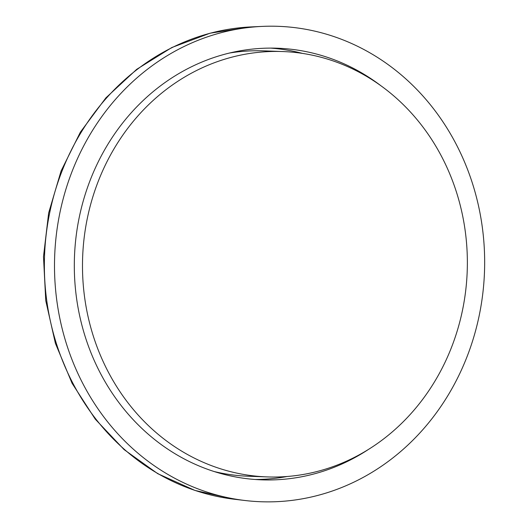<?xml version="1.0" encoding="UTF-8"?>
<svg xmlns="http://www.w3.org/2000/svg" width="528" height="528" viewBox="0 0 528 528"><rect width="100%" height="100%" fill="white"/><g stroke="black" fill="none" stroke-linecap="round" stroke-linejoin="round"><path stroke-width="0.79" d="M278.289 501.6A237.864 215.048 -87.9 0 1 245.177 500.524A237.864 215.048 -87.9 0 1 54.641 257.057A237.864 215.048 -87.9 0 1 260.872 26.466A237.864 215.048 -87.9 0 1 262.231 26.4A237.864 215.048 -87.9 0 1 484.513 253.427A237.864 215.048 -87.9 0 1 278.289 501.6M255.136 479.483A215.959 195.241 92.1 0 0 264.119 479.239A215.959 195.241 92.1 0 0 287.232 476.487M302.452 53.394A215.959 195.241 92.1 0 0 270.653 48.101M381.242 85.998A215.959 195.241 92.1 0 0 277.345 48.213A215.959 195.241 92.1 0 0 261.67 48.352A215.959 195.241 92.1 0 0 74.309 265.683A215.959 195.241 92.1 0 0 261.815 479.853A215.959 195.241 92.1 0 0 277.49 479.721A215.959 195.241 92.1 0 0 368.155 449.632M282.718 476.784A212.83 192.416 -87.9 0 1 267.274 476.916A212.83 192.416 -87.9 0 1 82.487 265.848A212.83 192.416 -87.9 0 1 267.135 51.665A212.83 192.416 -87.9 0 1 282.579 51.539A212.83 192.416 -87.9 0 1 467.366 262.601A212.83 192.416 -87.9 0 1 282.718 476.784M282.579 51.539L263.861 50.866A212.83 192.416 92.1 0 0 248.417 50.992A212.83 192.416 92.1 0 0 229.449 53.038M214.388 471.596A212.83 192.416 92.1 0 0 248.563 476.243L267.274 476.916M245.177 500.524L234.326 499.244A236.973 214.243 -87.9 0 1 44.51 256.687A236.973 214.243 -87.9 0 1 249.962 26.968A236.973 214.243 -87.9 0 1 251.321 26.902L262.231 26.4M234.326 499.244L194.898 490.413L157.74 473.675L124.139 449.632L95.258 419.153L72.085 383.308L55.4 343.339L45.758 300.63L43.487 256.648L48.662 212.916L61.103 170.927L80.395 132.125L105.89 97.858L136.719 69.32L171.838 47.513L210.025 33.218L249.942 26.968"/></g></svg>
